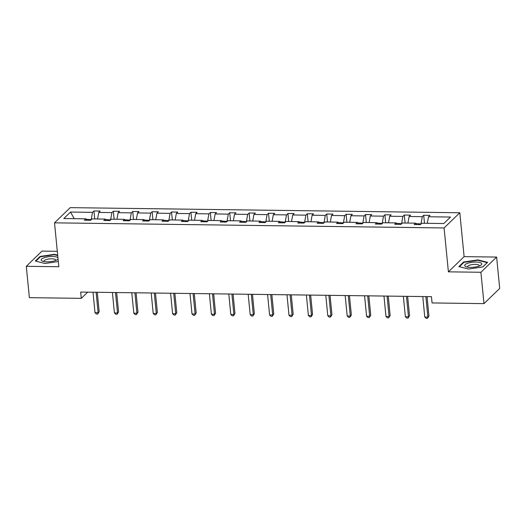 <?xml version="1.0" encoding="UTF-8"?>
<svg xmlns="http://www.w3.org/2000/svg" width="526" height="526" viewBox="0 0 526 526"><rect width="100%" height="100%" fill="white"/><g stroke="black" fill="none" stroke-linecap="round" stroke-linejoin="round"><path stroke-width="0.79" d="M57.301 251.303L42.014 251.106L26.3 266.307L29.377 297.657L81.287 298.341L87.678 292.16M459.803 212.754L70.228 207.638L54.513 222.84L444.089 227.955L459.803 212.754L464.11 256.642L448.395 271.843L480.909 272.271L496.623 257.069L464.11 256.642M496.623 257.069L499.7 288.426L483.986 303.627L480.909 272.271M91.287 219.638L86.093 219.27M91.254 219.335L92.523 212.346L93.944 210.965L94.726 218.954M74.225 218.685L70.517 212.057L92.523 212.346M97.553 218.987L98.743 212.425L100.164 211.051L93.944 210.965M98.743 212.425L111.92 212.596L113.346 211.222L114.129 219.21M116.95 219.243L118.14 212.682L119.56 211.307L113.346 211.222M118.14 212.682L131.316 212.852L132.743 211.478L133.525 219.46M136.346 219.5L137.536 212.938L138.963 211.557L132.743 211.478M137.536 212.938L150.719 213.109L152.139 211.735L152.921 219.717M155.742 219.756L156.932 213.188L158.359 211.814L152.139 211.735M156.932 213.188L170.115 213.365L171.535 211.985L172.324 219.973M175.145 220.006L176.335 213.444L177.755 212.07L171.535 211.985M176.335 213.444L189.511 213.615L190.938 212.241L191.72 220.223M194.541 220.262L195.731 213.701L197.151 212.32L190.938 212.241M195.731 213.701L208.914 213.872L210.334 212.497L211.117 220.479M213.937 220.519L215.127 213.957L216.554 212.576L210.334 212.497M215.127 213.957L228.31 214.128L229.73 212.754L230.513 220.736M233.334 220.775L234.524 214.207L235.95 212.833L229.73 212.754M234.524 214.207L247.707 214.384L249.133 213.004L249.916 220.992M252.736 221.025L253.926 214.463L255.347 213.089L249.133 213.004M253.926 214.463L267.103 214.634L268.53 213.26L269.312 221.242M272.133 221.282L273.323 214.72L274.743 213.339L268.53 213.26M273.323 214.72L286.506 214.891L287.926 213.517L288.708 221.499M291.529 221.538L292.719 214.97L294.146 213.595L287.926 213.517M292.719 214.97L305.902 215.147L307.322 213.766L308.105 221.755M310.932 221.788L312.122 215.226L313.542 213.852L307.322 213.766M312.122 215.226L325.298 215.397L326.725 214.023L327.507 222.011M330.328 222.044L331.518 215.482L332.938 214.108L326.725 214.023M331.518 215.482L344.694 215.653L346.121 214.279L346.904 222.261M349.724 222.301L350.914 215.739L352.335 214.358L346.121 214.279M350.914 215.739L364.097 215.91L365.517 214.536L366.3 222.518M369.12 222.557L370.311 215.989L371.737 214.615L365.517 214.536M370.311 215.989L383.493 216.166L384.914 214.786L385.696 222.774M388.523 222.807L389.713 216.245L391.134 214.871L384.914 214.786M389.713 216.245L402.89 216.416L404.316 215.042L405.099 223.024M407.92 223.063L409.11 216.502L410.53 215.127L404.316 215.042M409.11 216.502L422.293 216.673L423.713 215.298L424.495 223.28M427.316 223.32L428.506 216.758L429.933 215.377L423.713 215.298M428.506 216.758L450.519 217.047L443.806 223.537L421.793 223.248L420.373 224.622L414.153 224.543L415.579 223.162L402.397 222.991L400.976 224.365L394.756 224.286L396.183 222.912L383 222.735L381.574 224.115L375.36 224.03L376.78 222.656L363.604 222.485L362.177 223.859L355.964 223.78L357.384 222.399L344.201 222.228L342.781 223.603L336.561 223.524L337.988 222.143L324.805 221.972L323.385 223.346L317.165 223.267L318.585 221.893L305.409 221.716L303.982 223.096L297.769 223.011L299.189 221.637L286.012 221.466L284.586 222.84L278.372 222.761L279.793 221.38L266.61 221.209L265.189 222.583L258.97 222.505L260.396 221.13L247.213 220.953L245.793 222.334L239.573 222.248L240.993 220.874L227.817 220.696L226.39 222.077L220.177 221.992L221.597 220.618L208.414 220.447L206.994 221.821L200.774 221.742L202.201 220.361L189.018 220.19L187.598 221.564L181.378 221.485L182.805 220.111L169.622 219.934L168.195 221.315L161.982 221.229L163.402 219.855L150.226 219.684L148.799 221.058L142.585 220.973L144.006 219.598L130.823 219.427L129.403 220.802L123.183 220.723L124.609 219.342L111.427 219.171L110.006 220.545L103.786 220.466L105.213 219.092L92.03 218.915L90.603 220.295L84.39 220.21L85.81 218.836L63.804 218.546L70.517 212.057M483.986 303.627L432.07 302.943L431.452 296.671L80.675 292.068L81.287 298.341M106.12 220.499L105.213 219.092M110.684 219.894L105.489 219.526M110.651 219.592L111.92 212.596M125.523 220.749L124.609 219.342M130.08 220.144L124.892 219.776M130.054 219.848L131.316 212.852M144.92 221.005L144.006 219.598M149.476 220.401L144.288 220.032M149.45 220.098L150.719 213.109M164.316 221.262L163.402 219.855M168.879 220.657L163.685 220.289M168.846 220.355L170.115 213.365M183.719 221.518L182.805 220.111M188.275 220.913L183.081 220.545M188.249 220.611L189.511 213.615M203.115 221.768L202.201 220.361M207.671 221.163L202.484 220.795M207.645 220.867L208.914 213.872M222.511 222.025L221.597 220.618M227.074 221.42L221.88 221.051M227.041 221.117L228.31 214.128M241.907 222.281L240.993 220.874M246.47 221.676L241.276 221.308M246.438 221.374L247.707 214.384M261.31 222.537L260.396 221.13M265.867 221.926L260.679 221.564M265.84 221.63L267.103 214.634M280.706 222.787L279.793 221.38M285.263 222.182L280.075 221.814M285.237 221.887L286.506 214.891M300.103 223.044L299.189 221.637M304.666 222.439L299.472 222.071M304.633 222.136L305.902 215.147M319.499 223.3L318.585 221.893M324.062 222.695L318.868 222.327M324.029 222.393L325.298 215.397M338.902 223.55L337.988 222.143M343.458 222.945L338.271 222.577M343.432 222.649L344.694 215.653M358.298 223.806L357.384 222.399M362.855 223.202L357.667 222.833M362.828 222.899L364.097 215.91M377.694 224.063L376.78 222.656M382.257 223.458L377.063 223.09M382.224 223.155L383.493 216.166M397.097 224.319L396.183 222.912M401.654 223.714L396.459 223.346M401.621 223.412L402.89 216.416M416.493 224.569L415.579 223.162M421.05 223.964L415.862 223.596M421.024 223.668L422.293 216.673M26.3 266.307L58.813 266.728L54.513 222.84M448.395 271.843L444.089 227.955M86.724 220.243L85.81 218.836M458.856 266.597L468.488 269.042L482.855 266.912L487.589 262.336L477.956 259.89L463.59 262.02L458.856 266.597M57.682 255.156L54.434 254.328L40.068 256.464L35.334 261.041L44.966 263.487L58.307 261.507M463.649 262.605L463.59 262.02M478.002 260.324L477.956 259.89M40.127 257.043L40.068 256.464M54.474 254.768L54.434 254.328M425.876 296.598L427.881 317.053L424.771 317.014L422.766 296.559M427.04 296.611L428.946 316.027L427.881 317.053L427.428 318.361L426.185 318.348L424.771 317.014M428.946 316.027L427.428 318.361M406.48 296.342L408.485 316.797L405.375 316.757L403.37 296.302M407.643 296.362L409.55 315.771L408.485 316.797L408.031 318.105L406.789 318.092L405.375 316.757M409.55 315.771L408.031 318.105M387.083 296.092L389.089 316.54L385.979 316.501L383.973 296.046M388.247 296.105L390.147 315.515L389.089 316.54L388.635 317.855L387.392 317.835L385.979 316.501M390.147 315.515L388.635 317.855M478.87 266.143A8.58 2.551 -5.6 0 0 480.573 265.38A8.58 2.551 -5.6 0 0 478.732 262.264A8.58 2.551 -5.6 0 0 467.627 263.289A8.58 2.551 -5.6 0 0 466.194 266.794A8.58 2.551 -5.6 0 0 478.87 266.143M479.114 266.057A5.871 1.749 -5.6 0 0 479.239 265.63A5.871 1.749 -5.6 0 0 475.734 264.387A5.871 1.749 -5.6 0 0 469.547 265.229A5.871 1.749 -5.6 0 0 467.548 266.774A5.871 1.749 -5.6 0 0 467.759 267.169M459.382 266.735L463.919 262.349L477.838 260.285L487.168 262.652L482.743 266.932M57.932 257.714A8.58 2.551 -5.6 0 0 44.105 257.733A8.58 2.551 -5.6 0 0 42.672 261.231A8.58 2.551 -5.6 0 0 55.348 260.587A8.58 2.551 -5.6 0 0 57.051 259.824A8.58 2.551 -5.6 0 0 58.057 258.983M55.592 260.495A5.871 1.749 -5.6 0 0 55.717 260.068A5.871 1.749 -5.6 0 0 52.212 258.825A5.871 1.749 -5.6 0 0 46.025 259.666A5.871 1.749 -5.6 0 0 44.026 261.218A5.871 1.749 -5.6 0 0 44.23 261.613M35.86 261.172L40.39 256.787L54.309 254.722L57.722 255.59M367.681 295.836L369.686 316.29L366.583 316.244L364.577 295.796M368.844 295.849L370.751 315.258L369.686 316.29L369.232 317.599L367.99 317.579L366.583 316.244M370.751 315.258L369.232 317.599M348.284 295.579L350.29 316.034L347.18 315.995L345.174 295.54M349.448 295.592L351.355 315.008L350.29 316.034L349.836 317.342L348.593 317.329L347.18 315.995M351.355 315.008L349.836 317.342M328.888 295.323L330.893 315.778L327.783 315.738L325.778 295.283M330.052 295.342L331.952 314.752L330.893 315.778L330.44 317.086L329.197 317.073L327.783 315.738M331.952 314.752L330.44 317.086M309.492 295.073L311.497 315.521L308.387 315.482L306.382 295.027M310.656 295.086L312.556 314.495L311.497 315.521L311.044 316.836L309.794 316.816L308.387 315.482M312.556 314.495L311.044 316.836M290.089 294.816L292.094 315.271L288.991 315.232L286.986 294.777M291.253 294.83L293.16 314.246L292.094 315.271L291.641 316.58L290.398 316.56L288.991 315.232M293.16 314.246L291.641 316.58M270.693 294.56L272.698 315.015L269.588 314.975L267.583 294.521M271.857 294.58L273.763 313.989L272.698 315.015L272.244 316.323L271.002 316.31L269.588 314.975M273.763 313.989L272.244 316.323M251.296 294.31L253.302 314.758L250.192 314.719L248.187 294.264M252.46 294.323L254.36 313.733L253.302 314.758L252.848 316.073L251.606 316.054L250.192 314.719M254.36 313.733L252.848 316.073M231.9 294.054L233.906 314.509L230.796 314.463L228.79 294.014M233.064 294.067L234.964 313.476L233.906 314.509L233.452 315.817L232.203 315.797L230.796 314.463M234.964 313.476L233.452 315.817M212.497 293.797L214.503 314.252L211.399 314.213L209.387 293.758M213.661 293.81L215.568 313.226L214.503 314.252L214.049 315.561L212.806 315.547L211.399 314.213M215.568 313.226L214.049 315.561M193.101 293.541L195.107 313.996L191.997 313.956L189.991 293.501M194.265 293.561L196.172 312.97L195.107 313.996L194.653 315.304L193.41 315.291L191.997 313.956M196.172 312.97L194.653 315.304M173.705 293.291L175.71 313.739L172.6 313.7L170.595 293.245M174.869 293.304L176.769 312.714L175.71 313.739L175.257 315.054L174.014 315.035L172.6 313.7M176.769 312.714L175.257 315.054M154.302 293.035L156.314 313.489L153.204 313.443L151.199 292.995M155.472 293.048L157.373 312.457L155.854 314.798L154.611 314.778L153.204 313.443M157.373 312.457L155.854 314.798M134.906 292.778L136.911 313.233L133.801 313.194L131.796 292.739M136.07 292.791L137.976 312.207L136.911 313.233L136.458 314.541L135.215 314.528L133.801 313.194M137.976 312.207L136.458 314.541M115.51 292.522L117.515 312.977L114.405 312.937L112.4 292.482M116.673 292.541L118.574 311.951L117.515 312.977L117.061 314.285L115.819 314.272L114.405 312.937M118.574 311.951L117.061 314.285M96.113 292.272L98.119 312.72L95.009 312.681L93.003 292.226M97.277 292.285L99.177 311.694L98.119 312.72L97.665 314.035L96.422 314.015L95.009 312.681M99.177 311.694L97.665 314.035"/></g></svg>
